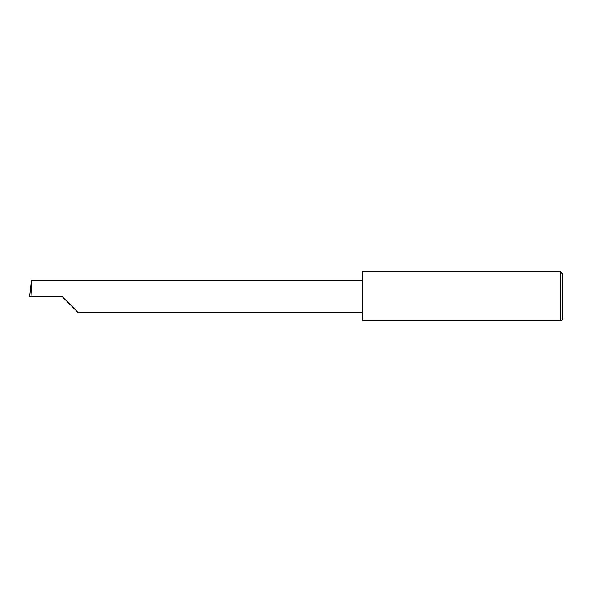 <?xml version="1.0" encoding="UTF-8"?>
<svg xmlns="http://www.w3.org/2000/svg" width="592" height="592" viewBox="0 0 592 592"><rect width="100%" height="100%" fill="white"/><g stroke="black" fill="none" stroke-linecap="round" stroke-linejoin="round"><path stroke-width="0.89" d="M62.204 296.666L78.181 312.643L62.204 296.666L78.181 312.643L62.204 296.666L31.058 296.666L31.894 280.689L31.346 280.689L29.6 296.666L31.058 296.666M560.402 271.691L362.585 271.691L362.585 320.309L560.402 320.309C562.163 320.309 562.163 320.309 560.402 320.309L560.402 271.691L562.4 273.689L562.4 319.643L561.734 320.309M29.6 296.666L30.296 289.614M362.585 280.689L31.894 280.689M78.181 312.643L362.585 312.643"/></g></svg>
